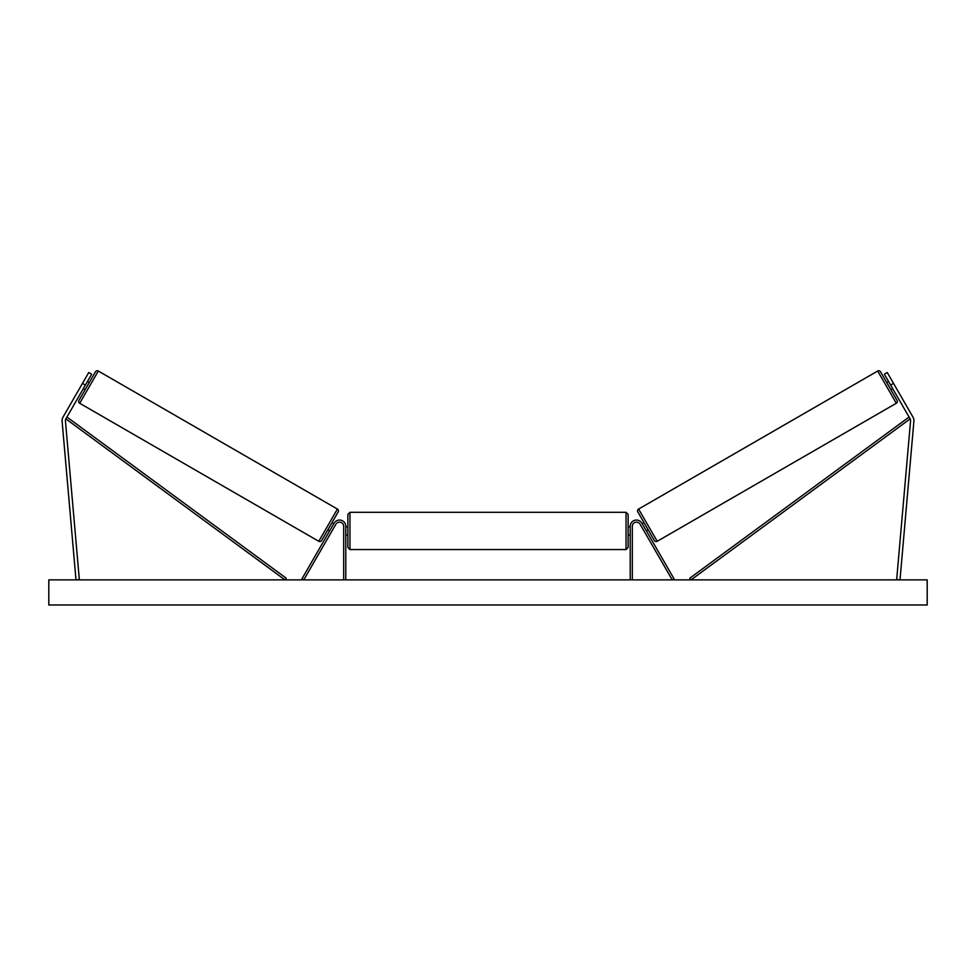 <?xml version="1.0" encoding="UTF-8"?>
<svg xmlns="http://www.w3.org/2000/svg" width="976" height="976" viewBox="0 0 976 976"><rect width="100%" height="100%" fill="white"/><g stroke="black" fill="none" stroke-linecap="round" stroke-linejoin="round"><path stroke-width="1.46" d="M331.437 531.944L332.279 530.493M345.785 579.866L345.785 526.332A6.271 6.271 0 0 0 334.073 523.197L301.95 578.829L303.768 579.866L335.89 524.234A4.185 4.185 0 0 1 343.686 526.332L343.686 579.866M91.659 374.198L65.868 418.875A3.343 3.343 0 0 0 65.429 420.839L79.324 579.573L75.994 579.866L62.098 421.132A6.698 6.698 0 0 1 62.976 417.191L88.767 372.515L91.659 374.198M85.388 385.056L82.496 383.385M890.612 385.056L910.132 418.875A3.343 3.343 0 0 1 910.571 420.839L896.676 579.573L900.006 579.866L913.902 421.132A6.698 6.698 0 0 0 913.024 417.191L887.233 372.515L884.341 374.198L890.612 385.056L893.504 383.385M630.215 579.866L630.215 526.332A6.271 6.271 0 0 1 641.927 523.197L674.05 578.829L672.232 579.866L640.11 524.234A4.185 4.185 0 0 0 632.314 526.332L632.314 579.866M643.721 530.493L644.563 531.944M349.969 549.549L347.871 547.451L347.871 514.413L349.969 512.315L349.969 549.549L626.031 549.549L626.031 512.315L628.129 514.413L628.129 547.451L626.031 549.549M345.785 533.921L345.785 527.943M630.215 533.921L630.215 527.943M98.32 371.026L79.703 403.271A2.086 2.086 0 0 1 78.934 400.416L95.465 371.795A2.086 2.086 0 0 1 98.32 371.026L337.403 509.069A2.086 2.086 0 0 1 338.172 511.924L321.641 540.545A2.086 2.086 0 0 1 318.786 541.302L337.403 509.069M79.703 403.271L318.786 541.302M83.302 388.68L85.107 389.729M87.486 381.433L89.292 382.482M83.899 387.643L86.888 382.47M327.814 529.858L329.62 530.895M330.217 529.87L333.206 524.685M331.999 522.611L333.804 523.661M927.2 579.866L48.8 579.866L48.8 604.974L927.2 604.974L927.2 579.866M877.68 371.026A2.086 2.086 0 0 1 880.535 371.795L897.066 400.416A2.086 2.086 0 0 1 896.297 403.271L657.214 541.302L638.597 509.069L877.68 371.026L896.297 403.271M657.214 541.302A2.086 2.086 0 0 1 654.359 540.545L637.828 511.924A2.086 2.086 0 0 1 638.597 509.069M892.698 388.68L890.893 389.729M888.514 381.433L886.708 382.482M892.101 387.643L889.112 382.47M648.186 529.858L646.38 530.895M644.001 522.611L642.196 523.661M645.783 529.87L642.794 524.685M65.868 418.875L284.955 579.866L286.2 578.182L67.112 417.179L65.868 418.875M910.132 418.875L691.045 579.866L689.8 578.182L908.888 417.179L910.132 418.875M349.969 512.315L626.031 512.315M347.871 526.747L345.785 526.747M345.785 535.116L347.871 535.116M628.129 526.747L630.215 526.747M628.129 535.116L630.215 535.116"/></g></svg>
